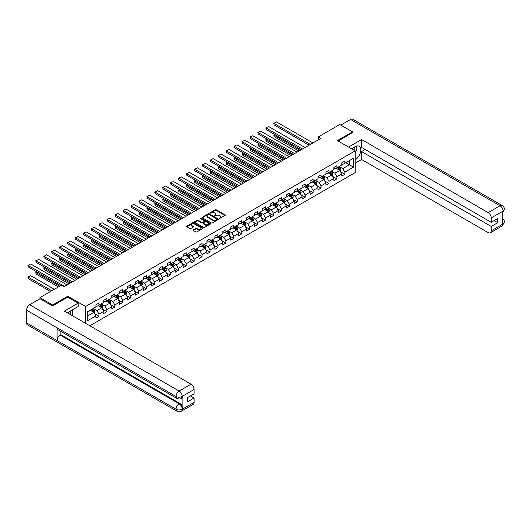 <?xml version="1.0" encoding="UTF-8"?>
<svg xmlns="http://www.w3.org/2000/svg" width="531" height="531" viewBox="0 0 531 531"><rect width="100%" height="100%" fill="white"/><g stroke="black" fill="none" stroke-linecap="round" stroke-linejoin="round"><path stroke-width="0.8" d="M219.17 218.599L225.171 215.54A0.704 0.405 0 0 0 225.171 214.962L216.19 209.778A0.704 0.405 0 0 0 215.188 209.778L209.891 212.838L209.891 213.243L211.272 212.845A2.257 1.301 0 0 1 214.464 212.845L215.214 213.276A2.257 1.301 0 0 1 215.878 214.199A2.257 1.301 0 0 1 215.214 215.121L214.531 215.925L215.918 215.526A2.257 1.301 0 0 1 219.111 215.526L219.861 215.958A2.257 1.301 0 0 1 220.518 216.88A2.257 1.301 0 0 1 219.861 217.803L219.17 218.599L219.17 218.201M193.284 229.89A0.704 0.405 0 0 0 193.284 230.467L195.8 231.921A0.704 0.405 0 0 0 196.802 231.921L202.689 228.522A0.704 0.405 0 0 0 202.689 227.945L193.702 222.761A0.704 0.405 0 0 0 192.707 222.761L186.819 226.16A0.704 0.405 0 0 0 186.819 226.737L189.859 228.496A0.704 0.405 0 0 0 190.861 228.496L193.384 227.036A0.704 0.405 0 0 0 193.384 226.458L191.87 225.589A1.885 1.089 0 0 1 191.319 224.819A1.885 1.089 0 0 1 192.481 223.81A1.885 1.089 0 0 1 194.538 224.049L200.452 227.46A1.885 1.089 0 0 1 201.01 228.23A1.885 1.089 0 0 1 199.842 229.239A1.885 1.089 0 0 1 197.784 229.007L196.802 228.436A0.704 0.405 0 0 0 195.8 228.436L193.284 229.89L193.284 230.467M67.789 297.181L67.789 296.238L52.635 304.986L39.925 297.652L39.925 298.82M67.789 296.238L85.584 306.513L355.173 150.87L355.173 172.595L89.852 325.775M352.531 132.73L352.531 131.847L337.377 140.596L355.173 150.87M352.531 131.847L339.813 124.506L318.208 136.985L318.208 139.918M39.925 297.652L61.53 285.174L64.072 286.64L320.751 138.452L318.208 136.985M211.325 222.96A0.704 0.405 0 0 0 212.32 222.96L218.208 219.562A0.704 0.405 0 0 0 218.208 218.984L209.227 213.794A0.704 0.405 0 0 0 208.232 213.794L202.338 217.199A0.704 0.405 0 0 0 202.338 217.776L211.325 222.96M200.818 218.706L210.442 224.049L204.561 227.441A0.704 0.405 0 0 1 203.565 227.441L194.578 222.257L197.101 220.81L197.101 220.226L194.578 221.679A0.704 0.405 0 0 0 194.578 222.257L194.578 221.679M197.101 220.81A0.704 0.405 0 0 1 198.096 220.81L198.096 220.226A0.704 0.405 0 0 0 197.101 220.226M198.096 220.226L201.74 222.323A0.704 0.405 0 0 0 202.736 222.323L204.408 221.361A0.704 0.405 0 0 0 204.408 220.783L200.618 218.593L201.315 218.195L210.449 223.465A0.704 0.405 0 0 1 210.449 224.042L210.449 223.465M85.584 323.306L85.584 306.513M94.71 313.808L98.958 316.264L98.958 314.12L103.837 311.299L103.837 313.443L106.89 311.684L106.89 309.54L111.769 306.719L111.769 308.863L114.822 307.104L114.822 304.96L119.701 302.139L119.701 304.283L122.754 302.524L122.754 300.38L127.632 297.559L127.632 299.703L130.686 297.944L130.686 295.8L135.564 292.979L135.564 295.123L138.618 293.364L138.618 291.22L143.496 288.399L143.496 290.543L146.549 288.784L146.549 286.64L151.428 283.82L151.428 285.963L154.481 284.204L154.481 282.061L159.36 279.246L159.36 281.384L162.413 279.625L162.413 277.481L167.292 274.666L167.292 276.804L170.345 275.045L170.345 272.901L175.223 270.087L175.223 272.23L178.277 270.465L178.277 268.321L183.155 265.507L183.155 267.651L186.208 265.885L186.208 263.741L191.087 260.927L191.087 263.071L194.14 261.305L194.14 259.161L199.019 256.347L199.019 258.491L202.072 256.725L202.072 254.581L206.951 251.767L206.951 253.911L210.004 252.145L210.004 250.001L214.889 247.187L214.889 249.331L217.936 247.565L217.936 245.428L222.821 242.607L222.821 244.751L225.867 242.986L225.867 240.848L230.753 238.027L230.753 240.171L233.799 238.412L233.799 236.268L238.684 233.448L238.684 235.591L241.731 233.832L241.731 231.689L246.616 228.868L246.616 231.012L249.663 229.253L249.663 227.109L254.548 224.288L254.548 226.432L257.595 224.673L257.595 222.529L262.48 219.708L262.48 221.852L265.527 220.093L265.527 217.949L270.412 215.128L270.412 217.272L273.458 215.513L273.458 213.369L278.344 210.548L278.344 212.692L281.39 210.933L281.39 208.789L286.275 205.968L286.275 208.112L289.329 206.353L289.329 204.209L294.207 201.388L294.207 203.532L297.26 201.773L297.26 199.629L302.139 196.809L302.139 198.952L305.192 197.193L305.192 195.05L310.071 192.235L310.071 194.373L313.124 192.614L313.124 190.47L318.003 187.655L318.003 189.793L321.056 188.034L321.056 185.89L325.934 183.076L325.934 185.213L328.988 183.454L328.988 181.31L333.866 178.496L333.866 180.64L336.919 178.874L336.919 176.73L341.798 173.916L341.798 176.06L344.851 174.294L344.851 172.15L353.493 167.159L353.493 158.238L349.425 160.588L349.425 164.816L353.493 167.159M98.958 316.264L95.905 318.023L95.905 315.879L87.263 320.87L87.263 311.943L95.905 306.958L95.905 304.814L98.958 303.048L98.958 305.192L103.837 302.378L103.837 300.234L106.89 298.468L106.89 300.612L111.769 297.798L111.769 295.654L114.822 293.889L114.822 296.032L119.701 293.218L119.701 291.074L122.754 289.315L122.754 291.453L127.632 288.638L127.632 286.494L130.686 284.735L130.686 286.873L135.564 284.058L135.564 281.915L138.618 280.156L138.618 282.293L143.496 279.479L143.496 277.335L146.549 275.576L146.549 277.72L151.428 274.899L151.428 272.755L154.481 270.996L154.481 273.14L159.36 270.319L159.36 268.175L162.413 266.416L162.413 268.56L167.292 265.739L167.292 263.595L170.345 261.836L170.345 263.98L175.223 261.159L175.223 259.015L178.277 257.256L178.277 259.4L183.155 256.579L183.155 254.435L186.208 252.676L186.208 254.82L191.087 251.999L191.087 249.855L194.14 248.096L194.14 250.24L199.019 247.419L199.019 245.276L202.072 243.517L202.072 245.661L206.951 242.84L206.951 240.696L210.004 238.937L210.004 241.081L214.889 238.26L214.889 236.116L217.936 234.357L217.936 236.501L222.821 233.68L222.821 231.543L225.867 229.777L225.867 231.921L230.753 229.1L230.753 226.963L233.799 225.197L233.799 227.341L238.684 224.527L238.684 222.383L241.731 220.617L241.731 222.761L246.616 219.947L246.616 217.803L249.663 216.037L249.663 218.181L254.548 215.367L254.548 213.223L257.595 211.457L257.595 213.601L262.48 210.787L262.48 208.643L265.527 206.878L265.527 209.022L270.412 206.207L270.412 204.063L273.458 202.298L273.458 204.442L278.344 201.627L278.344 199.483L281.39 197.724L281.39 199.862L286.275 197.047L286.275 194.904L289.329 193.145L289.329 195.282L294.207 192.468L294.207 190.324L297.26 188.565L297.26 190.709L302.139 187.888L302.139 185.744L305.192 183.985L305.192 186.129L310.071 183.308L310.071 181.164L313.124 179.405L313.124 181.549L318.003 178.728L318.003 176.584L321.056 174.825L321.056 176.969L325.934 174.148L325.934 172.004L328.988 170.245L328.988 172.389L333.866 169.568L333.866 167.424L336.919 165.665L336.919 167.809L341.798 164.988L341.798 162.844L344.851 161.085L344.851 163.229L353.493 158.238M98.142 305.664L101.806 307.774L96.921 310.595L93.264 308.484M95.905 305.783L96.921 306.367L98.958 305.192M96.921 310.595L98.958 314.12M101.806 307.774L103.837 311.299M106.074 301.084L109.738 303.201L104.853 306.015L101.195 303.905M103.837 301.203L104.853 301.787L106.89 300.612M104.853 306.015L106.89 309.54M109.738 303.201L111.769 306.719M114.006 296.504L117.67 298.621L112.784 301.435L109.127 299.325M111.769 296.623L112.784 297.207L114.822 296.032M112.784 301.435L114.822 304.96M117.67 298.621L119.701 302.139M121.938 291.924L125.601 294.041L120.716 296.856L117.059 294.745M119.701 292.043L120.716 292.627L122.754 291.453M120.716 296.856L122.754 300.38M125.601 294.041L127.632 297.559M129.869 287.344L133.533 289.461L128.648 292.276L124.991 290.165M127.632 287.463L128.648 288.048L130.686 286.873M128.648 292.276L130.686 295.8M133.533 289.461L135.564 292.979M137.801 282.764L141.465 284.881L136.58 287.696L132.923 285.585M135.564 282.884L136.58 283.468L138.618 282.293M136.58 287.696L138.618 291.22M141.465 284.881L143.496 288.399M145.733 278.184L149.397 280.302L144.512 283.116L140.854 281.005M143.496 278.304L144.512 278.888L146.549 277.72M144.512 283.116L146.549 286.64M149.397 280.302L151.428 283.82M153.665 273.604L157.329 275.722L152.443 278.536L148.786 276.425M151.428 273.724L152.443 274.315L154.481 273.14M152.443 278.536L154.481 282.061M157.329 275.722L159.36 279.246M161.597 269.025L165.26 271.142L160.375 273.956L156.718 271.845M159.36 269.144L160.375 269.735L162.413 268.56M160.375 273.956L162.413 277.481M165.26 271.142L167.292 274.666M169.528 264.445L173.192 266.562L168.314 269.376L164.65 267.266M167.292 264.564L168.314 265.155L170.345 263.98M168.314 269.376L170.345 272.901M173.192 266.562L175.223 270.087M177.46 259.871L181.124 261.982L176.246 264.803L172.582 262.686M175.223 259.984L176.246 260.575L178.277 259.4M176.246 264.803L178.277 268.321M181.124 261.982L183.155 265.507M185.392 255.292L189.056 257.402L184.177 260.223L180.513 258.106M183.155 255.404L184.177 255.995L186.208 254.82M184.177 260.223L186.208 263.741M189.056 257.402L191.087 260.927M193.324 250.712L196.988 252.822L192.109 255.643L188.445 253.526M191.087 250.824L192.109 251.415L194.14 250.24M192.109 255.643L194.14 259.161M196.988 252.822L199.019 256.347M201.256 246.132L204.92 248.242L200.041 251.063L196.377 248.946M199.019 246.245L200.041 246.835L202.072 245.661M200.041 251.063L202.072 254.581M204.92 248.242L206.951 251.767M209.194 241.552L212.851 243.663L207.973 246.484L204.309 244.366M206.951 241.665L207.973 242.255L210.004 241.081M207.973 246.484L210.004 250.001M212.851 243.663L214.889 247.187M217.126 236.972L220.783 239.083L215.905 241.904L212.241 239.786M214.889 237.085L215.905 237.676L217.936 236.501M215.905 241.904L217.936 245.428M220.783 239.083L222.821 242.607M225.058 232.392L228.715 234.503L223.836 237.324L220.173 235.206M222.821 232.512L223.836 233.096L225.867 231.921M223.836 237.324L225.867 240.848M228.715 234.503L230.753 238.027M232.99 227.812L236.647 229.923L231.768 232.744L228.104 230.627M230.753 227.932L231.768 228.516L233.799 227.341M231.768 232.744L233.799 236.268M236.647 229.923L238.684 233.448M240.921 223.232L244.579 225.343L239.7 228.164L236.036 226.053M238.684 223.352L239.7 223.936L241.731 222.761M239.7 228.164L241.731 231.689M244.579 225.343L246.616 228.868M248.853 218.653L252.51 220.763L247.632 223.584L243.968 221.473M246.616 218.772L247.632 219.356L249.663 218.181M247.632 223.584L249.663 227.109M252.51 220.763L254.548 224.288M256.785 214.073L260.442 216.183L255.564 219.004L251.9 216.894M254.548 214.192L255.564 214.776L257.595 213.601M255.564 219.004L257.595 222.529M260.442 216.183L262.48 219.708M264.717 209.493L268.374 211.61L263.495 214.424L259.832 212.314M262.48 209.612L263.495 210.196L265.527 209.022M263.495 214.424L265.527 217.949M268.374 211.61L270.412 215.128M272.649 204.913L276.306 207.03L271.427 209.845L267.763 207.734M270.412 205.032L271.427 205.616L273.458 204.442M271.427 209.845L273.458 213.369M276.306 207.03L278.344 210.548M280.58 200.333L284.238 202.45L279.359 205.265L275.695 203.154M278.344 200.452L279.359 201.037L281.39 199.862M279.359 205.265L281.39 208.789M284.238 202.45L286.275 205.968M288.512 195.753L292.176 197.871L287.291 200.685L283.634 198.574M286.275 195.873L287.291 196.457L289.329 195.282M287.291 200.685L289.329 204.209M292.176 197.871L294.207 201.388M296.444 191.173L300.108 193.291L295.223 196.105L291.565 193.994M294.207 191.293L295.223 191.877L297.26 190.709M295.223 196.105L297.26 199.629M300.108 193.291L302.139 196.809M304.376 186.593L308.04 188.711L303.155 191.525L299.497 189.414M302.139 186.713L303.155 187.297L305.192 186.129M303.155 191.525L305.192 195.05M308.04 188.711L310.071 192.235M312.308 182.014L315.972 184.131L311.086 186.945L307.429 184.834M310.071 182.133L311.086 182.724L313.124 181.549M311.086 186.945L313.124 190.47M315.972 184.131L318.003 187.655M320.239 177.434L323.903 179.551L319.018 182.365L315.361 180.255M318.003 177.553L319.018 178.144L321.056 176.969M319.018 182.365L321.056 185.89M323.903 179.551L325.934 183.076M328.171 172.854L331.835 174.971L326.95 177.792L323.293 175.675M325.934 172.973L326.95 173.564L328.988 172.389M326.95 177.792L328.988 181.31M331.835 174.971L333.866 178.496M336.103 168.281L339.767 170.391L334.882 173.212L331.225 171.095M333.866 168.393L334.882 168.984L336.919 167.809M334.882 173.212L336.919 176.73M339.767 170.391L341.798 173.916M345.767 162.698L349.425 164.816L342.814 168.632L339.156 166.515M341.798 163.814L342.814 164.404L344.851 163.229M342.814 168.632L344.851 172.15M52.635 304.986L52.635 305.869M87.263 316.171L93.874 312.354L90.21 310.243M93.874 312.354L95.905 315.879M340.603 171.845L344.851 174.294M332.671 176.425L336.919 178.874M324.74 181.005L328.988 183.454M316.808 185.584L321.056 188.034M308.876 190.164L313.124 192.614M300.944 194.744L305.192 197.193M293.012 199.324L297.26 201.773M285.081 203.904L289.329 206.353M277.149 208.484L281.39 210.933M269.217 213.057L273.458 215.513M261.285 217.637L265.527 220.093M253.353 222.217L257.595 224.673M245.422 226.797L249.663 229.253M237.49 231.377L241.731 233.832M229.558 235.956L233.799 238.412M221.626 240.536L225.867 242.986M213.694 245.116L217.936 247.565M205.756 249.696L210.004 252.145M197.824 254.276L202.072 256.725M189.892 258.856L194.14 261.305M181.96 263.436L186.208 265.885M174.029 268.016L178.277 270.465M166.097 272.595L170.345 275.045M158.165 277.175L162.413 279.625M150.233 281.755L154.481 284.204M142.301 286.335L146.549 288.784M134.37 290.915L138.618 293.364M126.438 295.495L130.686 297.944M118.506 300.075L122.754 302.524M110.574 304.648L114.822 307.104M102.642 309.228L106.89 311.684M219.369 218.672L219.861 218.387A2.257 1.301 0 0 0 220.518 217.464L220.518 216.88M215.878 214.199L215.878 214.79A2.257 1.301 0 0 1 215.214 215.712L214.73 215.991M225.171 214.962L225.171 215.54L216.19 210.362A0.704 0.405 0 0 0 215.188 210.362L210.084 213.309M218.208 218.984L218.208 219.562L209.227 214.385A0.704 0.405 0 0 0 208.232 214.385L202.351 217.776L202.338 217.199M216.96 219.476L216.96 219.071L209.075 214.517L207.654 214.936A2.257 1.301 0 0 0 206.99 215.858A2.257 1.301 0 0 0 207.654 216.781L213.044 219.894A2.257 1.301 0 0 0 216.236 219.894L216.96 219.476L216.96 220.06L216.96 219.655M206.99 215.858L206.99 216.442A2.257 1.301 0 0 0 207.654 217.365L207.654 216.781M216.96 220.06L216.236 220.478A2.257 1.301 0 0 1 213.044 220.478L207.654 217.365M198.096 220.81L201.74 222.914A0.704 0.405 0 0 0 202.736 222.914L204.408 221.951A0.704 0.405 0 0 0 204.614 221.659L204.614 221.075M205.524 224.507A1.885 1.089 0 0 0 207.581 224.746A1.885 1.089 0 0 0 208.743 223.737A1.885 1.089 0 0 0 208.192 222.967L206.108 221.766A0.704 0.405 0 0 0 205.112 221.766L203.439 222.728A0.704 0.405 0 0 0 203.439 223.305L205.524 224.507L205.524 225.098A1.885 1.089 0 0 0 207.581 225.33A1.885 1.089 0 0 0 208.743 224.328L208.743 223.737M203.234 223.02L203.234 223.604A0.704 0.405 0 0 0 203.439 223.896L203.439 223.305M205.524 225.098L203.439 223.896M201.01 228.23L201.01 228.821A1.885 1.089 0 0 1 199.842 229.83A1.885 1.089 0 0 1 197.784 229.591L196.802 229.02A0.704 0.405 0 0 0 195.8 229.02L193.291 230.474M191.319 224.819L191.319 225.403A1.885 1.089 0 0 0 191.87 226.179L191.87 225.589M193.384 226.458L193.384 227.036L191.87 226.179M202.689 227.945L202.689 228.522L193.702 223.345A0.704 0.405 0 0 0 192.707 223.345L186.826 226.744L186.819 226.16M340.165 171.088L340.769 169.562A1.905 1.102 -120 0 0 340.165 167.942L339.117 166.542M337.285 168.958L336.574 168.008M300.234 150.3L274.062 135.186L274.062 136.653L298.96 151.03M337.537 167.451L338.586 168.851A1.905 1.102 60 0 1 339.13 170L339.74 169.641A1.905 1.102 -120 0 0 339.196 168.5L338.147 167.099M337.67 167.371L338.838 168.924A0.969 0.558 60 0 1 339.01 169.223L339.74 169.641M275.025 134.628L274.062 135.186L274.746 134.469M274.062 136.653L273.784 135.027M310.403 144.425L274.062 123.444L274.062 124.911L309.128 145.162M312.945 142.958L276.605 121.977L273.784 123.285L276.605 121.977M274.062 124.911L273.784 123.285M354.708 150.598A4.673 2.701 120 0 0 354.018 147.279M353.221 149.742A3.199 1.845 120 0 0 352.557 148.129A3.199 1.845 120 0 0 352.551 148.129M355.803 146.304L357.051 148.083L355.173 152.928M70.577 314.644A4.673 2.701 120 0 0 69.959 311.378M69.09 313.781A3.199 1.845 120 0 0 68.758 312.467M71.645 310.303L72.92 312.122L71.692 315.288M355.173 159.824A8.091 4.673 120 0 0 360.376 152.689A8.091 4.673 120 0 0 359.115 146.271A8.091 4.673 120 0 0 355.073 146.669L351.482 148.74M355.173 163.196L361.578 159.499L361.578 151.6L491.235 226.458L491.235 230.832L503.182 223.876L502.426 224.228L502.426 211.603L503.109 211.066L491.235 217.916A4.314 2.489 -120 0 0 488.188 212.632L500.056 205.782L350.573 119.475L340.836 125.097M365.189 149.516L361.578 151.6M494.188 220.591L497.799 222.675L497.799 218.506L491.235 222.29L361.578 147.432L361.578 139.54L488.188 212.632M348.562 147.054L361.578 139.54M361.578 159.499L488.188 232.598A4.314 2.489 -120 0 0 490.345 232.81A4.314 2.489 -120 0 0 491.235 230.832M350.573 119.475A4.421 2.555 -60 0 1 352.783 119.256L502.273 205.563A4.421 2.555 -60 0 0 500.056 205.782A4.314 2.489 60 0 1 503.109 211.066M491.235 222.29L491.235 217.916M497.799 222.675L491.235 226.458M352.531 132.551L338.141 141.034M355.173 153.16A8.091 4.673 120 0 0 356.64 149.138M356.772 147.684A8.091 4.673 120 0 0 356.573 146.038M502.426 221.215L503.109 223.836M502.273 218.334C504.005 219.894 504.735 221.142 504.45 222.071L503.189 223.876M502.273 205.563C504.005 207.11 504.729 208.364 504.45 209.333L503.189 211.106M176.956 398.456A4.421 2.555 -60 0 1 176.04 396.465C178.077 397.44 180.109 397.434 182.14 396.438L181.323 398.449C180.6 399.186 179.146 399.186 176.956 398.456L57.972 329.764A4.421 2.555 -60 0 1 57.056 327.766L26.55 310.157A4.421 2.555 -60 0 1 29.676 304.741L40.024 298.767L52.483 305.956L67.736 297.148L78.157 303.168L78.157 306.546L70.942 310.715A8.091 4.673 120 0 0 68.107 313.217M78.157 303.168L64.43 311.093L191.041 384.192A4.314 2.489 60 0 1 194.087 389.475L194.087 393.849L187.529 397.639L187.529 401.808L194.087 398.018L194.087 402.392A4.314 2.489 60 0 1 193.198 404.37L181.323 411.22A4.314 2.489 -120 0 0 182.219 409.248L194.087 402.392M72.442 315.719L74.141 316.702M72.614 315.613L72.614 312.905M72.614 311.69L72.614 309.746M181.323 411.22C180.633 411.95 179.179 411.956 176.956 411.226L27.466 324.919A4.421 2.555 -60 0 1 26.55 322.894L57.056 340.51A4.421 2.555 -60 0 1 60.182 335.121L179.166 403.819L179.85 403.421A4.314 2.489 60 0 1 182.903 408.704L182.903 396.08A4.314 2.489 60 0 1 182.007 398.058L181.323 398.449M26.55 310.157L26.55 322.894M29.676 304.741L179.166 391.048A4.421 2.555 -60 0 0 176.04 396.465L57.056 327.766L57.056 340.51L176.04 409.202C178.071 410.184 180.102 410.184 182.14 409.202L182.219 409.248M194.087 398.018L190.476 395.934M60.873 331.437L60.873 334.729L179.85 403.421M60.873 334.729L60.182 335.121M332.233 175.668L332.837 174.141A1.905 1.102 -120 0 0 332.233 172.522L331.185 171.121M329.353 173.537L328.643 172.588M292.302 154.879L266.131 139.766L266.131 141.233L291.028 155.61M329.605 172.031L330.654 173.431A1.905 1.102 60 0 1 331.198 174.573L331.809 174.221A1.905 1.102 -120 0 0 331.264 173.079L330.216 171.679M329.738 171.951L330.906 173.504A0.969 0.558 60 0 1 331.078 173.803L331.809 174.221M267.093 139.208L265.852 139.607L266.814 139.049M266.131 141.233L265.852 139.607M324.302 180.248L324.906 178.721A1.905 1.102 -120 0 0 324.302 177.102L323.253 175.701M321.421 178.117L320.711 177.168M284.37 159.453L258.199 144.346L258.199 145.813L283.096 160.189M321.673 176.611L322.722 178.011A1.905 1.102 60 0 1 323.266 179.153L323.877 178.801A1.905 1.102 -120 0 0 323.333 177.659L322.284 176.259M321.806 176.531L322.974 178.084A0.969 0.558 60 0 1 323.147 178.383L323.877 178.801M259.161 143.788L258.199 144.346L258.882 143.629M258.199 145.813L257.92 144.186M302.471 149.005L266.131 128.024L266.131 129.491L301.196 149.742M305.013 147.538L268.673 126.557L265.852 127.865L268.673 126.557M266.131 129.491L265.852 127.865M294.539 153.585L258.199 132.604L258.199 134.071L293.265 154.315M297.081 152.118L260.741 131.137L257.92 132.445L260.741 131.137M258.199 134.071L257.92 132.445M316.37 184.828L316.974 183.301A1.905 1.102 -120 0 0 316.37 181.682L315.321 180.281M313.489 182.697L312.779 181.748M276.439 164.033L250.267 148.926L250.267 150.392L275.164 164.769M313.741 181.19L314.79 182.591A1.905 1.102 60 0 1 315.334 183.733L315.945 183.381A1.905 1.102 -120 0 0 315.401 182.239L314.352 180.839M313.874 181.111L315.036 182.664A0.969 0.558 60 0 1 315.215 182.963L315.945 183.381M251.229 148.368L250.267 148.926L250.951 148.209M250.267 150.392L249.988 148.766M308.438 189.408L309.042 187.881A1.905 1.102 -120 0 0 308.438 186.262L307.383 184.861M305.557 187.277L304.84 186.328M268.507 168.612L242.335 153.505L242.335 154.972L267.232 169.349M305.81 185.77L306.858 187.171A1.905 1.102 60 0 1 307.403 188.313L308.013 187.961A1.905 1.102 -120 0 0 307.469 186.819L306.42 185.419M305.942 185.691L307.104 187.244A0.969 0.558 60 0 1 307.283 187.543L308.013 187.961M243.298 152.948L242.335 153.505L243.019 152.789M242.335 154.972L242.056 153.346M300.506 193.988L301.11 192.461A1.905 1.102 -120 0 0 300.506 190.841L299.451 189.434M297.625 191.857L296.909 190.908M260.568 173.192L234.403 158.085L234.403 159.552L259.301 173.929M297.878 190.35L298.926 191.751A1.905 1.102 60 0 1 299.471 192.892L300.081 192.541A1.905 1.102 -120 0 0 299.537 191.399L298.488 189.992M298.01 190.271L299.172 191.824A0.969 0.558 60 0 1 299.351 192.122L300.081 192.541M235.366 157.528L234.118 157.926L235.087 157.368M234.403 159.552L234.118 157.926M286.607 158.165L250.267 137.184L250.267 138.651L285.333 158.895M289.149 156.698L252.809 135.717L249.988 137.025L252.809 135.717M250.267 138.651L249.988 137.025M278.675 162.745L242.335 141.764L242.335 143.231L277.401 163.475M281.218 161.278L244.877 140.297L242.056 141.604L244.877 140.297M242.335 143.231L242.056 141.604M270.744 167.325L234.403 146.344L234.403 147.81L269.469 168.055M273.286 165.858L236.945 144.877L234.118 146.184L236.945 144.877M234.403 147.81L234.118 146.184M292.574 198.561L293.178 197.041A1.905 1.102 -120 0 0 292.574 195.415L291.519 194.014M289.694 196.437L288.977 195.488M252.637 177.772L226.471 162.665L226.471 164.132L251.369 178.509M289.946 194.93L290.995 196.331A1.905 1.102 60 0 1 291.539 197.472L292.15 197.12A1.905 1.102 -120 0 0 291.605 195.972L290.557 194.572M290.079 194.85L291.24 196.404A0.969 0.558 60 0 1 291.419 196.702L292.15 197.12M227.434 162.108L226.186 162.506L227.155 161.948M226.471 164.132L226.186 162.506M262.812 171.905L226.471 150.923L226.471 152.39L261.537 172.635M265.354 170.438L229.014 149.457L226.471 150.923L229.014 149.457M226.471 152.39L226.186 150.758M284.643 203.141L285.247 201.621A1.905 1.102 -120 0 0 284.636 199.995L283.587 198.594M281.762 201.017L281.045 200.061M244.705 182.352L218.54 167.245L218.54 168.712L243.437 183.089M282.014 199.503L283.063 200.91A1.905 1.102 60 0 1 283.607 202.052L284.218 201.7A1.905 1.102 -120 0 0 283.673 200.552L282.625 199.152M282.147 199.43L283.308 200.983A0.969 0.558 60 0 1 283.488 201.276L284.218 201.7M219.502 166.688L218.254 167.086L219.223 166.522M218.54 168.712L218.254 167.086M254.88 176.484L218.54 155.503L218.54 156.97L253.606 177.215M257.422 175.018L221.082 154.036L218.54 155.503L221.082 154.036M218.54 156.97L218.254 155.337M276.711 207.721L277.315 206.201A1.905 1.102 -120 0 0 276.704 204.574L275.655 203.174M273.83 205.597L273.113 204.641M236.773 186.932L210.608 171.825L210.608 173.292L235.505 187.669M274.082 204.083L275.131 205.484A1.905 1.102 60 0 1 275.675 206.632L276.286 206.28A1.905 1.102 -120 0 0 275.742 205.132L274.693 203.731M274.215 204.01L275.377 205.563A0.969 0.558 60 0 1 275.556 205.855L276.286 206.28M211.57 171.267L210.322 171.659L211.292 171.101M210.608 173.292L210.322 171.659M246.942 181.064L210.608 160.083L210.608 161.55L245.674 181.794M249.484 179.591L213.15 158.616L210.608 160.083L213.15 158.616M210.608 161.55L210.322 159.917M268.779 212.3L269.383 210.78A1.905 1.102 -120 0 0 268.772 209.154L267.724 207.754M265.898 210.176L265.181 209.221M228.841 191.512L202.669 176.405L202.669 177.872L227.573 192.249M266.15 208.663L267.199 210.064A1.905 1.102 60 0 1 267.743 211.212L268.354 210.86A1.905 1.102 -120 0 0 267.81 209.712L266.761 208.311M266.283 208.59L267.445 210.143A0.969 0.558 60 0 1 267.624 210.435L268.354 210.86M203.638 175.847L202.669 176.405L203.36 175.681M202.669 177.872L202.391 176.239M239.01 185.644L202.669 164.663L202.669 166.13L237.742 186.374M241.552 184.171L205.212 163.19L202.669 164.663L205.212 163.19M202.669 166.13L202.391 164.497M260.847 216.88L261.451 215.36A1.905 1.102 -120 0 0 260.84 213.734L259.792 212.334M257.966 214.756L257.25 213.801M220.909 196.092L194.738 180.985L194.738 182.452L219.642 196.828M258.219 213.243L259.267 214.643A1.905 1.102 60 0 1 259.812 215.792L260.422 215.44A1.905 1.102 -120 0 0 259.878 214.292L258.829 212.891M258.351 213.17L259.513 214.723A0.969 0.558 60 0 1 259.692 215.015L260.422 215.44M195.707 180.427L194.738 180.985L195.428 180.261M194.738 182.452L194.459 180.819M231.078 190.224L194.738 169.243L194.738 170.71L229.81 190.954M233.62 188.751L197.28 167.769L194.738 169.243L197.28 167.769M194.738 170.71L194.459 169.077M252.915 221.46L253.519 219.94A1.905 1.102 -120 0 0 252.909 218.314L251.86 216.913M250.035 219.336L249.318 218.38M212.977 200.672L186.806 185.565L186.806 187.031L211.71 201.408M250.287 217.823L251.336 219.223A1.905 1.102 60 0 1 251.88 220.372L252.49 220.02A1.905 1.102 -120 0 0 251.946 218.872L250.897 217.471M250.42 217.75L251.581 219.303A0.969 0.558 60 0 1 251.76 219.595L252.49 220.02M187.775 185.007L186.527 185.399L187.496 184.841M186.806 187.031L186.527 185.399M223.146 194.797L186.806 173.823L186.806 175.29L221.878 195.534M225.688 193.33L189.348 172.349L186.806 173.823L189.348 172.349M186.806 175.29L186.527 173.657M244.983 226.04L245.587 224.52A1.905 1.102 -120 0 0 244.977 222.894L243.928 221.493M242.103 223.916L241.386 222.96M205.046 205.251L178.874 190.144L178.874 191.611L203.778 205.988M242.355 222.403L243.404 223.803A1.905 1.102 60 0 1 243.948 224.952L244.559 224.6A1.905 1.102 -120 0 0 244.014 223.451L242.966 222.051M242.488 222.33L243.649 223.883A0.969 0.558 60 0 1 243.829 224.175L244.559 224.6M179.843 189.587L178.874 190.144L179.564 189.421M178.874 191.611L178.595 189.979M215.214 199.377L178.874 178.396L178.874 179.87L213.947 200.114M217.756 197.91L181.416 176.929L178.595 178.237L181.416 176.929M178.874 179.87L178.595 178.237M237.052 230.62L237.656 229.1A1.905 1.102 -120 0 0 237.045 227.474L235.996 226.073M234.171 228.496L233.454 227.54M197.114 209.831L170.942 194.724L170.942 196.191L195.846 210.568M234.423 226.983L235.472 228.383A1.905 1.102 60 0 1 236.016 229.531L236.627 229.18A1.905 1.102 -120 0 0 236.083 228.031L235.034 226.631M234.556 226.91L235.718 228.463A0.969 0.558 60 0 1 235.897 228.755L236.627 229.18M171.911 194.167L170.942 194.724L171.632 194.001M170.942 196.191L170.663 194.558M207.282 203.957L170.942 182.976L170.942 184.449L206.015 204.694M209.825 202.49L173.484 181.509L170.663 182.817L173.484 181.509M170.942 184.449L170.663 182.817M229.12 235.2L229.724 233.68A1.905 1.102 -120 0 0 229.113 232.054L228.065 230.653M226.233 233.076L225.522 232.12M189.182 214.411L163.01 199.304L163.01 200.771L187.914 215.141M226.491 231.562L227.54 232.963A1.905 1.102 60 0 1 228.084 234.111L228.695 233.759A1.905 1.102 -120 0 0 228.151 232.611L227.102 231.211M226.624 231.489L227.786 233.043A0.969 0.558 60 0 1 227.965 233.335L228.695 233.759M163.979 198.74L163.01 199.304L163.701 198.581M163.01 200.771L162.732 199.138M199.351 208.537L163.01 187.556L163.01 189.029L198.083 209.274M201.893 207.07L165.553 186.089L162.732 187.397L165.553 186.089M163.01 189.029L162.732 187.397M221.188 239.78L221.792 238.253A1.905 1.102 -120 0 0 221.181 236.634L220.133 235.233M218.301 237.649L217.591 236.7M181.25 218.991L155.079 203.877L155.079 205.351L179.982 219.721M218.56 236.142L219.608 237.543A1.905 1.102 60 0 1 220.153 238.691L220.763 238.339A1.905 1.102 -120 0 0 220.219 237.191L219.17 235.791M218.692 236.069L219.854 237.622A0.969 0.558 60 0 1 220.033 237.915L220.763 238.339M156.048 203.32L155.079 203.877L155.769 203.161M155.079 205.351L154.8 203.718M191.419 213.117L155.079 192.136L155.079 193.603L190.151 213.854M193.961 211.65L157.621 190.669L154.8 191.976L157.621 190.669M155.079 193.603L154.8 191.976M213.256 244.36L213.86 242.833A1.905 1.102 -120 0 0 213.25 241.213L212.201 239.813M210.369 242.229L209.659 241.28M173.318 223.571L147.147 208.457L147.147 209.931L172.051 224.301M210.628 240.722L211.677 242.123A1.905 1.102 60 0 1 212.221 243.271L212.831 242.919A1.905 1.102 -120 0 0 212.287 241.771L211.232 240.37M210.761 240.643L211.922 242.202A0.969 0.558 60 0 1 212.101 242.494L212.831 242.919M148.116 207.9L147.147 208.457L147.837 207.74M147.147 209.931L146.868 208.298M183.487 217.697L147.147 196.716L147.147 198.182L182.219 218.433M186.029 216.23L149.689 195.249L146.868 196.556L149.689 195.249M147.147 198.182L146.868 196.556M205.324 248.939L205.928 247.413A1.905 1.102 -120 0 0 205.318 245.793L204.269 244.393M202.437 246.809L201.727 245.86M165.387 228.151L139.215 213.037L139.215 214.504L164.112 228.881M202.696 245.302L203.745 246.703A1.905 1.102 60 0 1 204.289 247.851L204.9 247.499A1.905 1.102 -120 0 0 204.355 246.351L203.3 244.95M202.829 245.222L203.99 246.782A0.969 0.558 60 0 1 204.163 247.074L204.9 247.499M140.184 212.48L138.936 212.878L139.905 212.32M139.215 214.504L138.936 212.878M175.555 222.277L139.215 201.295L139.215 202.762L174.287 223.013M178.097 220.81L141.757 199.829L138.936 201.136L141.757 199.829M139.215 202.762L138.936 201.136M197.393 253.519L197.997 251.993A1.905 1.102 -120 0 0 197.386 250.373L196.337 248.973M194.505 251.389L193.795 250.44M157.455 232.731L131.283 217.617L131.283 219.084L156.18 233.461M194.758 249.882L195.813 251.282A1.905 1.102 60 0 1 196.357 252.431L196.968 252.079A1.905 1.102 -120 0 0 196.424 250.931L195.368 249.53M194.89 249.802L196.058 251.362A0.969 0.558 60 0 1 196.231 251.654L196.968 252.079M132.252 217.06L131.283 217.617L131.973 216.9M131.283 219.084L131.004 217.458M167.623 226.856L131.283 205.875L131.283 207.342L166.356 227.593M170.166 225.39L133.825 204.408L131.004 205.716L133.825 204.408M131.283 207.342L131.004 205.716M189.461 258.099L190.065 256.573A1.905 1.102 -120 0 0 189.454 254.953L188.405 253.552M186.573 255.969L185.863 255.019M149.523 237.311L123.351 222.197L123.351 223.664L148.249 238.041M186.826 254.462L187.881 255.862A1.905 1.102 60 0 1 188.425 257.011L189.036 256.659A1.905 1.102 -120 0 0 188.485 255.511L187.436 254.11M186.958 254.382L188.127 255.935A0.969 0.558 60 0 1 188.299 256.234L189.036 256.659M124.32 221.639L123.351 222.197L124.042 221.48M123.351 223.664L123.073 222.038M159.692 231.436L123.351 210.455L123.351 211.922L158.424 232.173M162.234 229.969L125.893 208.988L123.073 210.296L125.893 208.988M123.351 211.922L123.073 210.296M181.522 262.679L182.133 261.152A1.905 1.102 -120 0 0 181.522 259.533L180.474 258.132M178.642 260.548L177.931 259.599M141.591 241.89L115.419 226.777L115.419 228.244L140.317 242.621M178.894 259.042L179.949 260.442A1.905 1.102 60 0 1 180.494 261.591L181.104 261.232A1.905 1.102 -120 0 0 180.553 260.09L179.505 258.69M179.027 258.962L180.195 260.515A0.969 0.558 60 0 1 180.367 260.814L181.104 261.232M116.389 226.219L115.419 226.777L116.103 226.06M115.419 228.244L115.141 226.618M151.76 236.016L115.419 215.035L115.419 216.502L150.485 236.753M154.302 234.549L117.962 213.568L115.141 214.876L117.962 213.568M115.419 216.502L115.141 214.876M173.591 267.259L174.201 265.732A1.905 1.102 -120 0 0 173.591 264.113L172.542 262.712M170.71 265.128L170 264.179M133.659 246.47L107.488 231.357L107.488 232.824L132.385 247.2M170.962 263.622L172.011 265.022A1.905 1.102 60 0 1 172.562 266.164L173.172 265.812A1.905 1.102 -120 0 0 172.621 264.67L171.573 263.27M171.095 263.542L172.263 265.095A0.969 0.558 60 0 1 172.436 265.394L173.172 265.812M108.457 230.799L107.488 231.357L108.171 230.64M107.488 232.824L107.209 231.197M143.828 240.596L107.488 219.615L107.488 221.082L142.554 241.333M146.37 239.129L110.03 218.148L107.209 219.456L110.03 218.148M107.488 221.082L107.209 219.456M165.659 271.839L166.269 270.312A1.905 1.102 -120 0 0 165.659 268.693L164.61 267.292M162.778 269.708L162.068 268.759M125.728 251.044L99.556 235.937L99.556 237.403L124.453 251.78M163.03 268.201L164.079 269.602A1.905 1.102 60 0 1 164.63 270.744L165.241 270.392A1.905 1.102 -120 0 0 164.69 269.25L163.641 267.85M163.163 268.122L164.331 269.675A0.969 0.558 60 0 1 164.504 269.974L165.241 270.392M100.525 235.379L99.556 235.937L100.24 235.22M99.556 237.403L99.277 235.777M135.896 245.176L99.556 224.195L99.556 225.662L134.622 245.906M138.438 243.709L102.098 222.728L99.277 224.036L102.098 222.728M99.556 225.662L99.277 224.036M157.727 276.419L158.331 274.892A1.905 1.102 -120 0 0 157.727 273.273L156.678 271.872M154.846 274.288L154.136 273.339M117.796 255.623L91.624 240.516L91.624 241.983L116.521 256.36M155.098 272.781L156.147 274.182A1.905 1.102 60 0 1 156.698 275.323L157.302 274.972A1.905 1.102 -120 0 0 156.758 273.83L155.709 272.43M155.231 272.702L156.399 274.255A0.969 0.558 60 0 1 156.572 274.554L157.302 274.972M92.586 239.959L91.624 240.516L92.308 239.8M91.624 241.983L91.345 240.357M127.964 249.756L91.624 228.775L91.624 230.242L126.69 250.486M130.507 248.289L94.166 227.308L91.345 228.615L94.166 227.308M91.624 230.242L91.345 228.615M149.795 280.999L150.399 279.472A1.905 1.102 -120 0 0 149.795 277.852L148.746 276.445M146.914 278.868L146.204 277.919M109.864 260.203L83.692 245.096L83.692 246.563L108.589 260.94M147.167 277.361L148.215 278.762A1.905 1.102 60 0 1 148.766 279.903L149.37 279.552A1.905 1.102 -120 0 0 148.826 278.41L147.777 277.009M147.299 277.282L148.468 278.835A0.969 0.558 60 0 1 148.64 279.133L149.37 279.552M84.655 244.539L83.692 245.096L84.376 244.379M83.692 246.563L83.413 244.937M120.033 254.336L83.692 233.355L83.692 234.821L118.758 255.066M122.575 252.869L86.234 231.888L83.413 233.195L86.234 231.888M83.692 234.821L83.413 233.195M141.863 285.578L142.467 284.052A1.905 1.102 -120 0 0 141.863 282.432L140.815 281.025M138.983 283.448L138.272 282.499M101.932 264.783L75.76 249.676L75.76 251.143L100.658 265.52M139.235 281.941L140.284 283.342A1.905 1.102 60 0 1 140.828 284.483L141.438 284.131A1.905 1.102 -120 0 0 140.894 282.99L139.845 281.583M139.368 281.861L140.536 283.415A0.969 0.558 60 0 1 140.708 283.713L141.438 284.131M76.723 249.119L75.76 249.676L76.444 248.959M75.76 251.143L75.482 249.517M112.101 258.916L75.76 237.934L75.76 239.401L110.826 259.646M114.643 257.449L78.303 236.468L75.482 237.775L78.303 236.468M75.76 239.401L75.482 237.775M133.931 290.152L134.535 288.632A1.905 1.102 -120 0 0 133.931 287.005L132.883 285.605M131.051 288.028L130.341 287.079M94 269.363L67.829 254.256L67.829 255.723L92.726 270.1M131.303 286.521L132.352 287.921A1.905 1.102 60 0 1 132.896 289.063L133.507 288.711A1.905 1.102 -120 0 0 132.962 287.563L131.914 286.163M131.436 286.441L132.604 287.994A0.969 0.558 60 0 1 132.777 288.293L133.507 288.711M68.791 253.699L67.829 254.256L68.512 253.539M67.829 255.723L67.55 254.097M104.169 263.495L67.829 242.514L67.829 243.981L102.895 264.226M106.711 262.029L70.371 241.047L67.829 242.514L70.371 241.047M67.829 243.981L67.55 242.348M126 294.732L126.604 293.212A1.905 1.102 -120 0 0 126 291.585L124.951 290.185M123.119 292.608L122.409 291.652M86.068 273.943L59.897 258.836L59.897 260.303L84.794 274.68M123.371 291.094L124.42 292.501A1.905 1.102 60 0 1 124.964 293.643L125.575 293.291A1.905 1.102 -120 0 0 125.031 292.143L123.982 290.742M123.504 291.021L124.672 292.574A0.969 0.558 60 0 1 124.845 292.866L125.575 293.291M60.859 258.278L59.618 258.677L60.58 258.112M59.897 260.303L59.618 258.677M96.237 268.075L59.897 247.094L59.897 248.561L94.963 268.805M98.779 266.608L62.439 245.627L59.897 247.094L62.439 245.627M59.897 248.561L59.618 246.928M118.068 299.311L118.672 297.791A1.905 1.102 -120 0 0 118.068 296.165L117.019 294.765M115.187 297.187L114.477 296.232M78.137 278.523L51.965 263.416L51.965 264.883L76.862 279.26M115.439 295.674L116.488 297.075A1.905 1.102 60 0 1 117.032 298.223L117.643 297.871A1.905 1.102 -120 0 0 117.099 296.723L116.05 295.322M115.572 295.601L116.734 297.154A0.969 0.558 60 0 1 116.913 297.446L117.643 297.871M52.927 262.858L51.965 263.416L52.649 262.692M51.965 264.883L51.686 263.25M88.305 272.655L51.965 251.674L51.965 253.141L87.031 273.385M90.847 271.182L54.507 250.207L51.965 251.674L54.507 250.207M51.965 253.141L51.686 251.508M110.136 303.891L110.74 302.371A1.905 1.102 -120 0 0 110.136 300.745L109.087 299.345M107.255 301.767L106.539 300.811M70.205 283.103L44.033 267.996L44.033 269.463L68.93 283.839M107.508 300.254L108.556 301.654A1.905 1.102 60 0 1 109.101 302.803L109.711 302.451A1.905 1.102 -120 0 0 109.167 301.303L108.118 299.902M107.64 300.181L108.802 301.734A0.969 0.558 60 0 1 108.981 302.026L109.711 302.451M44.996 267.438L44.033 267.996L44.717 267.272M44.033 269.463L43.754 267.83M80.373 277.235L44.033 256.254L44.033 257.721L79.099 277.965M82.916 275.762L46.575 254.78L44.033 256.254L46.575 254.78M44.033 257.721L43.754 256.088M102.204 308.471L102.808 306.951A1.905 1.102 -120 0 0 102.204 305.325L101.149 303.924M99.324 306.347L98.607 305.391M59.724 286.216L36.101 272.576L36.101 274.042L58.456 286.952M99.576 304.834L100.624 306.234A1.905 1.102 60 0 1 101.169 307.383L101.779 307.031A1.905 1.102 -120 0 0 101.235 305.883L100.186 304.482M99.709 304.761L100.87 306.314A0.969 0.558 60 0 1 101.049 306.606L101.779 307.031M37.064 272.018L36.101 272.576L36.785 271.852M36.101 274.042L35.823 272.41M72.442 281.815L36.101 260.834L36.101 262.301L71.167 282.545M74.984 280.341L38.644 259.36L36.101 260.834L38.644 259.36M36.101 262.301L35.823 260.668M94.272 313.051L94.876 311.531A1.905 1.102 -120 0 0 94.272 309.905L93.217 308.504M51.792 290.796L28.17 277.155L30.712 275.689L54.335 289.329M91.392 310.927L90.675 309.971M28.17 278.622L27.884 276.99L28.17 278.622L50.525 291.526M91.644 309.414L92.693 310.814A1.905 1.102 60 0 1 93.237 311.962L93.848 311.611A1.905 1.102 -120 0 0 93.303 310.462L92.255 309.062M91.777 309.341L92.938 310.894A0.969 0.558 60 0 1 93.117 311.186L93.848 311.611M27.884 276.99L30.712 275.689M64.51 286.388L28.17 265.414L28.17 266.881L60.693 285.658M67.052 284.921L30.712 263.94L28.17 265.414L30.712 263.94M28.17 266.881L27.884 265.248M219.861 218.387L219.861 217.803M214.531 215.925L214.531 215.52M215.214 215.712L215.214 215.121M209.891 213.243L209.891 212.838M215.188 210.362L215.188 209.778M216.19 210.362L216.19 209.778M208.232 214.385L208.232 213.794M209.227 214.385L209.227 213.794M213.044 220.478L213.044 219.894M216.236 220.478L216.236 219.894M201.74 222.914L201.74 222.323M202.736 222.914L202.736 222.323M204.408 221.951L204.408 221.361M201.315 218.779L201.315 218.195M195.8 229.02L195.8 228.436M196.802 229.02L196.802 228.436M197.784 229.591L197.784 229.007M192.707 223.345L192.707 222.761M193.702 223.345L193.702 222.761M339.575 170.285L340.763 169.601M339.196 168.5L340.165 167.942M337.842 169.283L338.586 168.851M504.45 222.084L502.213 225.954A4.314 2.489 -120 0 0 503.109 223.982M502.426 213.037L503.109 211.212M182.903 408.704L182.146 409.202M194.087 389.475L182.146 396.438M182.219 396.478L182.903 396.08M182.219 396.332A4.314 2.489 60 0 0 179.166 391.048L191.041 384.192M176.956 411.226A4.421 2.555 -60 0 1 176.04 409.202A4.421 2.555 -60 0 1 179.166 403.819C181.005 405.047 182.02 406.806 182.219 409.102M331.643 174.865L332.824 174.181M331.264 173.079L332.233 172.522M329.91 173.863L330.654 173.431M323.711 179.445L324.892 178.761M323.333 177.659L324.302 177.102M321.978 178.443L322.722 178.011M315.779 184.018L316.961 183.341M315.401 182.239L316.37 181.682M314.047 183.022L314.79 182.591M307.847 188.598L309.029 187.921M307.469 186.819L308.438 186.262M306.115 187.596L306.858 187.171M299.915 193.178L301.097 192.501M299.537 191.399L300.506 190.841M298.183 192.176L298.926 191.751M291.984 197.758L293.165 197.074M291.605 195.972L292.574 195.415M290.251 196.755L290.995 196.331M284.052 202.338L285.233 201.654M283.673 200.552L284.636 199.995M282.319 201.335L283.063 200.91M276.12 206.917L277.301 206.234M275.742 205.132L276.704 204.574M274.388 205.915L275.131 205.484M268.188 211.497L269.37 210.814M267.81 209.712L268.772 209.154M266.456 210.495L267.199 210.064M260.256 216.077L261.438 215.394M259.878 214.292L260.84 213.734M258.524 215.075L259.267 214.643M252.325 220.657L253.506 219.973M251.946 218.872L252.909 218.314M250.592 219.655L251.336 219.223M244.393 225.237L245.574 224.553M244.014 223.451L244.977 222.894M242.66 224.235L243.404 223.803M236.461 229.817L237.642 229.133M236.083 228.031L237.045 227.474M234.722 228.815L235.472 228.383M228.529 234.397L229.711 233.713M228.151 232.611L229.113 232.054M226.79 233.394L227.54 232.963M220.597 238.977L221.779 238.293M220.219 237.191L221.181 236.634M218.858 237.974L219.608 237.543M212.665 243.556L213.847 242.873M212.287 241.771L213.25 241.213M210.926 242.554L211.677 242.123M204.734 248.136L205.915 247.453M204.355 246.351L205.318 245.793M202.995 247.134L203.745 246.703M196.802 252.716L197.983 252.033M196.424 250.931L197.386 250.373M195.063 251.714L195.813 251.282M188.87 257.296L190.052 256.612M188.485 255.511L189.454 254.953M187.131 256.294L187.881 255.862M180.938 261.876L182.12 261.192M180.553 260.09L181.522 259.533M179.199 260.874L179.949 260.442M173.006 266.456L174.188 265.772M172.621 264.67L173.591 264.113M171.267 265.454L172.011 265.022M165.075 271.036L166.256 270.352M164.69 269.25L165.659 268.693M163.336 270.033L164.079 269.602M157.136 275.609L158.324 274.932M156.758 273.83L157.727 273.273M155.404 274.613L156.147 274.182M149.204 280.189L150.392 279.512M148.826 278.41L149.795 277.852M147.472 279.187L148.215 278.762M141.273 284.769L142.461 284.092M140.894 282.99L141.863 282.432M139.54 283.766L140.284 283.342M133.341 289.349L134.522 288.665M132.962 287.563L133.931 287.005M131.608 288.346L132.352 287.921M125.409 293.928L126.59 293.245M125.031 292.143L126 291.585M123.677 292.926L124.42 292.501M117.477 298.508L118.659 297.825M117.099 296.723L118.068 296.165M115.745 297.506L116.488 297.075M109.545 303.088L110.727 302.404M109.167 301.303L110.136 300.745M107.813 302.086L108.556 301.654M101.613 307.668L102.795 306.984M101.235 305.883L102.204 305.325M99.881 306.666L100.624 306.234M93.682 312.248L94.863 311.564M93.303 310.462L94.272 309.905M91.949 311.246L92.693 310.814M217.106 219.861L217.106 219.27M490.345 232.81L502.213 225.954M504.45 209.347L502.22 213.183"/></g></svg>
